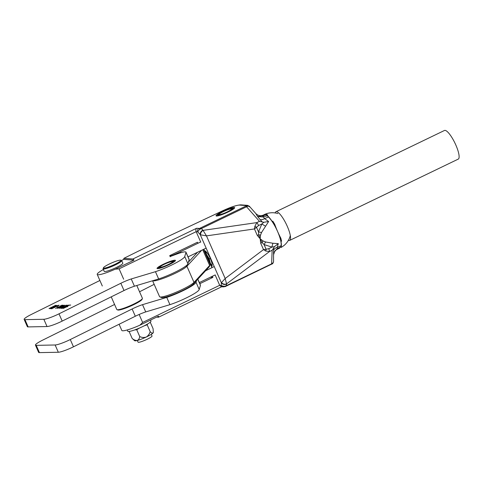 <?xml version="1.0" encoding="UTF-8"?>
<svg xmlns="http://www.w3.org/2000/svg" width="483" height="483" viewBox="0 0 483 483"><rect width="100%" height="100%" fill="white"/><g stroke="black" fill="none" stroke-linecap="round" stroke-linejoin="round"><path stroke-width="0.72" d="M169.666 264.364A10.04 1.383 156.3 0 1 157.053 268.47A10.04 1.383 156.3 0 1 162.837 264.497A10.04 1.383 156.3 0 1 175.444 260.391A10.04 1.383 156.3 0 1 169.666 264.364M67.149 305.371L68.326 305.051L62.168 308.299L61.051 308.317L67.246 305.582M62.609 307.876L62.319 308.226M64.342 305.262L57.604 308.432L60.182 306.783L64.39 305.159M58.165 306.705L56.197 306.874L58.165 306.705M56.988 305.443L50.824 308.522L50.141 308.534L53.607 306.922L49.025 308.559L55.521 305.347L56.209 305.328L53.015 306.808L56.988 305.443M170.143 256.551L177.502 253.81A15.257 2.095 156.3 0 1 185.967 252.144A15.257 2.095 156.3 0 1 185.973 252.41L184.729 256.509A20.974 2.886 156.3 0 1 174.731 263.495A20.974 2.886 156.3 0 1 155.454 271.694L131.243 278.951A12.715 1.745 156.3 0 0 120.835 283.267L58.998 313.835A12.715 1.745 156.3 0 1 43.844 319.275L24.959 319.649A12.715 1.745 156.3 0 1 24.15 319.402A12.715 1.745 156.3 0 1 31.467 314.379L99.884 280.484M52.079 308.504L54.042 307.665L56.064 306.053L59.053 305.232L57.555 305.999L58.111 305.377L56.354 306.011L54.253 307.665L51.077 308.559L52.858 307.617L51.904 308.371L52.055 308.715M58.401 305.763L58.111 305.377M61.643 305.226L63.013 305.196L55.551 308.468L62.247 305.467L59.952 306.011L61.758 305.479M55.551 308.468L56.046 308.299M63.955 306.464L59.596 308.389L61.818 306.898L66.388 305.087L62.301 306.796L64.04 306.331M66.443 305.214L66.032 305.479M67.819 306.361L63.394 308.317L69.461 305.069L70.723 305.045L69.015 305.334L66.394 306.602L67.88 306.252M64.879 307.381L64.571 307.556M63.816 307.882L63.696 308.281M67.554 306.765L67.318 306.397M120.835 283.267L124.022 290.531L62.186 321.098A12.715 1.745 156.3 0 1 47.032 326.538L28.147 326.913A12.715 1.745 156.3 0 1 27.338 326.665L24.15 319.402M185.967 252.144L189.155 259.407A15.257 2.095 156.3 0 1 189.161 259.673L187.917 263.772A20.974 2.886 156.3 0 1 177.919 270.758A20.974 2.886 156.3 0 1 158.641 278.957L134.431 286.214L131.243 278.951M184.729 256.509L187.917 263.772M155.454 271.694L158.641 278.957M124.022 290.531A12.715 1.745 156.3 0 1 134.431 286.214M50.015 308.746L49.809 308.269M55.086 307.206L55.557 306.747M61.444 306.759L64.01 305.262L60.472 306.777L57.875 308.299L61.492 306.874M64.221 305.624L64.01 305.262M63.508 306.47L59.868 308.257L63.508 306.47L63.726 306.838M35.434 345.116A12.715 1.745 156.3 0 0 36.243 345.357L55.134 344.983A12.715 1.745 156.3 0 0 70.283 339.549L132.125 308.981L135.312 316.244L73.47 346.812A12.715 1.745 156.3 0 1 58.322 352.252L39.437 352.62A12.715 1.745 156.3 0 1 38.628 352.379L35.434 345.116A12.715 1.745 156.3 0 1 42.758 340.092L114.58 304.465M197.831 279.168L200.445 285.115A15.257 2.095 156.3 0 1 200.445 285.381L199.207 289.486A20.974 2.886 156.3 0 1 189.209 296.471A20.974 2.886 156.3 0 1 169.931 304.664L145.715 311.921A12.715 1.745 156.3 0 0 135.312 316.244M132.125 308.981A12.715 1.745 156.3 0 1 142.527 304.658L145.715 311.921M199.207 289.486L196.02 282.223A20.974 2.886 156.3 0 1 186.021 289.208A20.974 2.886 156.3 0 1 166.744 297.401L169.931 304.664M166.744 297.401L142.527 304.658M196.02 282.223L196.509 280.599M139.551 291.774L154.168 284.342M170.01 256.25A19.066 2.62 -23.7 0 0 180.473 251.728L200.686 241.935M188.044 256.865L206.138 248.105M210.407 258.665C211.705 261.708 212.272 263.972 212.115 265.451L212.013 266.199L210.31 263.211L206.344 254.179L205.287 250.876L206.078 251.691C207.581 253.285 209.024 255.61 210.407 258.665A12.715 1.745 156.3 0 1 209.224 258.761L206.404 254.239A12.715 9.847 -44.1 0 1 206.078 251.691M210.31 263.211L210.316 263.157A12.715 11.526 7.9 0 0 212.115 265.451M156.673 317.096L158.454 317.222A2.542 0.634 -115.7 0 0 158.545 317.204A2.542 0.634 -115.7 0 0 158.587 316.172L139.877 325.198L142.636 322.457L219.699 285.296L224.335 286.359L226.479 285.622L271.621 263.851L271.887 264.086L271.621 263.851L273.13 262.824L273.547 261.695L273.571 252.905L276.976 248.854L280.997 246.813L281.148 245.714C281.45 242.478 280.273 237.757 277.616 231.55A16.965 2.463 67.5 0 0 280.81 238.149L281.595 241.21L277.616 231.55A18.432 4.595 64.3 0 1 280.81 247.441L281.39 247.236A18.432 4.595 64.3 0 1 281.058 247.471L281.39 247.236M222.458 211.536A10.167 1.401 -23.7 0 0 216.034 215.835A10.167 1.401 -23.7 0 0 228.23 211.959A10.167 1.401 -23.7 0 0 234.66 207.66A10.167 1.401 -23.7 0 0 222.458 211.536M263.374 215.575C263.579 214.844 263.35 214.917 262.686 215.792L267.099 214.681L267.691 215.128L266.61 215.086A18.432 4.595 64.3 0 1 277.616 231.55C274.815 225.326 271.79 220.471 268.536 216.976L267.371 215.78L262.994 217L257.602 216.523L255.839 213.571L249.355 206.247L247.471 205.347A2.542 2.439 94.2 0 0 246.276 205.577L239.677 205.094A15.891 2.186 -23.7 0 0 222.283 210.986L167.686 236.64L123.871 258.339L167.686 236.64M199.328 282.579L214.82 275.081M215.237 274.924L214.857 275.159M200.445 242.055L200.807 242.061L200.397 242.212M265.384 226.062A6.357 0.851 31.2 0 1 261.846 223.961L263.839 222.271L262.203 221.939L260.222 219.705A6.357 4.981 144.9 0 0 264.581 218.618L268.62 221.522L261.508 232.534L260.53 235.179L260.162 238.789L263.066 240.963L265.656 241.983L272.937 243.263L278.329 243.631L277.194 247.35A6.357 5.844 -5.4 0 0 273.571 250.122L273.656 248.033L272.158 250.254L269.508 251.534L265.68 251.003L263.513 249.602L266.133 249.27A3.816 1.081 101.1 0 1 265.68 251.003M255.839 213.571C258.013 215.75 260.512 216.251 263.344 215.086L264.418 214.567A18.432 4.595 64.3 0 1 265.07 214.452L265.227 214.198A18.432 4.595 64.3 0 1 267.099 214.681M273.656 248.033L274.519 246.602L272.001 247.097L264.08 244.597L262.1 242.551A6.357 0.875 156.3 0 1 260.687 243.166L260.162 238.789L258.689 234.78L258.502 231.894L261.846 223.961L258.574 225.543L254.45 228.954L206.47 235.879L200.578 234.816A3.816 2.65 -49.5 0 1 203.065 230.367L206.47 235.879L225.181 278.498L221.347 282.76L221.244 285.405A2.542 2.439 94.2 0 0 223.279 286.872L221.359 286.733L219.699 285.296L215.213 275.081M212.381 276.258L212.888 277.399L199.823 283.702M139.877 325.198A17.799 2.445 156.3 0 1 121.819 330.45L119.102 324.256M200.644 241.892L196.164 231.677L119.102 268.844L115.28 269.158A17.799 2.445 156.3 0 1 97.222 274.416A17.799 2.445 156.3 0 1 103.398 269.514M197.909 243.281L197.45 242.237L169.726 255.604L170.233 256.757M132.891 258.997L123.871 258.339L123.733 259.389L133.99 260.138A2.542 0.634 -115.7 0 0 132.891 258.997L196.647 228.254C195.808 229.075 195.645 230.216 196.164 231.677L197.71 231.792L199.388 229.522L201.417 228.531L203.065 230.367L256.811 222.615L259.462 221.335L246.559 206.76L246.276 205.577M210.395 277.218L212.888 277.399M115.28 269.158L133.99 260.138M123.733 259.389L121.517 260.488M280.997 246.813L280.81 247.441M264.195 214.675A18.432 4.595 64.3 0 1 264.382 214.561A18.432 4.595 64.3 0 1 265.046 214.446A18.432 4.595 64.3 0 1 265.07 214.452M266.61 215.086L267.371 215.78M274.586 223.967A18.432 2.675 67.5 0 0 277.616 231.55A16.965 2.463 67.5 0 1 274.718 224.281L272.78 221.129L277.616 231.55A18.432 2.675 67.5 0 0 280.943 238.457M211.952 267.66L203.856 249.21M263.066 240.963A6.357 1.063 119.8 0 0 262.1 242.551L260.162 238.789L257.276 235.39A6.357 0.875 -23.7 0 0 258.689 234.78A6.357 0.35 -167.7 0 1 260.53 235.179M257.276 235.39L254.45 228.954L254.855 226.34L256.811 222.615A3.816 0.948 -115.7 0 1 258.574 225.543M200.578 234.816L200.222 234.629A3.816 2.771 -41.5 0 1 202.872 230.174M260.687 243.166L263.513 249.602L225.181 278.498L226.563 283.895L226.479 285.622L225.525 286.443L272.503 263.73A2.542 2.276 -129.9 0 0 273.13 262.824M196.647 228.254L201.417 228.531L248.177 205.987A2.542 2.276 -129.9 0 0 246.33 205.861L199.968 228.218A2.542 1.461 71.9 0 0 199.388 229.522M262.203 221.939L259.462 221.335M260.222 219.705L257.602 216.523L262.686 215.792A6.357 0.405 67.8 0 0 262.994 217M249.506 206.815L248.177 205.987M261.508 232.534L258.502 231.894L256.455 227.221A3.816 0.471 -151.2 0 0 254.855 226.34M265.656 241.983A6.357 1.654 119.2 0 0 264.08 244.597L266.133 249.27L268.729 248.679A3.816 0.948 64.3 0 1 269.508 251.534L226.563 283.895A3.816 3.224 12.1 0 1 221.54 282.561M273.843 254.1C274.441 251.589 275.087 250.279 275.793 250.17L273.571 252.905L273.571 250.122M273.547 261.695L272.503 263.73A2.542 2.276 -129.9 0 1 271.887 264.086M198.918 228.417A2.542 2.439 94.2 0 0 197.71 231.792L200.222 234.629L221.347 282.76A3.816 3.345 2.2 0 0 226.539 284.095M223.279 286.872L225.301 286.552A2.542 1.461 71.9 0 0 225.525 286.443M224.335 286.359A2.542 1.461 71.9 0 0 225.301 286.552L225.803 286.353M167.523 236.724L222.21 210.993A2.542 0.465 64.8 0 1 222.283 210.986M268.62 221.522L263.839 222.271M268.729 248.679L272.001 247.097A6.357 1.805 98.5 0 1 272.937 243.263M274.519 246.602L278.329 243.631M263.422 215.533A6.357 1.244 69.9 0 0 263.374 216.915L264.581 218.618L268.536 216.976M276.976 248.854A6.357 0.435 65.9 0 0 277.32 249.216L279.651 248.153M281.148 245.714L277.194 247.35L277.314 248.667A6.357 1.304 66 0 0 277.985 248.92M227.656 211.699A6.798 0.936 -23.7 0 0 231.46 208.922A6.798 0.936 -23.7 0 0 223.031 211.789A6.798 0.936 -23.7 0 0 219.125 214.337A6.798 0.936 -23.7 0 0 227.656 211.699M210.111 264.793L209.453 266.429A17.799 2.445 156.3 0 1 209.018 267.051L193.375 283.992A17.799 2.445 156.3 0 1 183.057 290.283A17.799 2.445 156.3 0 1 161.533 297.54L159.885 296.912A19.066 2.62 -23.7 0 0 182.948 289.142A19.066 2.62 -23.7 0 0 194.003 282.398L209.64 265.457A19.066 2.62 -23.7 0 0 210.111 264.793A19.066 2.62 -23.7 0 0 210.129 264.382A19.066 2.62 -23.7 0 0 210.123 264.364L203.536 249.367L210.129 264.382M152.598 280.768L159.571 296.653A19.066 2.62 -23.7 0 0 159.885 296.912M201.683 250.26L186.915 266.26A19.066 2.62 156.3 0 1 169.316 275.974A19.066 2.62 156.3 0 1 152.713 280.732M188.406 262.154L197.529 252.271M205.631 270.721L214.235 266.556M209.773 262.686L209.453 262.837M168.561 264.382A6.798 0.936 -23.7 0 0 172.365 261.605A6.798 0.936 -23.7 0 0 163.936 264.479A6.798 0.936 -23.7 0 0 160.03 267.021A6.798 0.936 -23.7 0 0 168.561 264.382M275.159 212.943A15.891 3.961 64.3 0 1 275.908 211.765L444.463 130.476A15.891 3.961 64.3 0 1 445.042 130.38A15.891 3.961 64.3 0 1 455.415 144.091A15.891 3.961 64.3 0 1 458.27 159.1L289.715 240.389A15.891 3.961 64.3 0 1 289.142 240.492A15.891 3.961 64.3 0 1 288.405 240.286M275.908 211.765A15.891 3.961 64.3 0 1 276.487 211.663A15.891 3.961 64.3 0 1 286.86 225.38A15.891 3.961 64.3 0 1 289.715 240.389M169.147 264.376A8.519 1.171 156.3 0 1 158.593 267.968A8.519 1.171 156.3 0 1 163.357 264.485A8.519 1.171 156.3 0 1 174.037 261.188A8.519 1.171 156.3 0 1 169.147 264.376M160.247 266.725A8.139 1.117 -23.7 0 0 158.943 268.017M169.599 264.364A9.853 1.352 -23.7 0 0 175.112 260.337A9.853 1.352 -23.7 0 0 162.904 264.497A9.853 1.352 -23.7 0 0 157.241 268.18A9.853 1.352 -23.7 0 0 169.599 264.364M173.838 261.478A8.139 1.117 -23.7 0 0 172.002 261.569M142.376 298.548L142.05 299.369A13.349 1.835 156.3 0 1 134.377 304.356A13.349 1.835 156.3 0 1 117.84 309.995L117.013 309.681A13.983 1.92 -23.7 0 0 134.34 303.777A13.983 1.92 -23.7 0 0 142.376 298.548A13.983 1.92 -23.7 0 0 142.394 298.252L136.798 285.501M111.235 296.852L116.783 309.494A13.983 1.92 -23.7 0 0 117.013 309.681M119.319 260.259A9.533 1.31 -23.7 0 0 109.852 263.76A9.533 1.31 -23.7 0 0 103.434 267.781A9.533 1.31 -23.7 0 0 104.986 268.047A9.533 1.31 -23.7 0 0 115.6 263.984A9.533 1.31 -23.7 0 0 120.726 260.192A9.533 1.31 -23.7 0 0 119.319 260.259M120.726 260.192L121.553 260.5A10.167 1.401 156.3 0 1 121.716 260.639A10.167 1.401 156.3 0 1 115.479 264.847A10.167 1.401 156.3 0 1 104.763 268.88A10.167 1.401 156.3 0 1 103.096 268.814A10.167 1.401 156.3 0 1 103.108 268.596L103.434 267.781M137.323 340.473L138.066 342.163A7.625 1.051 -23.7 0 0 139.321 342.212A7.625 1.051 -23.7 0 0 147.357 339.187A7.625 1.051 -23.7 0 0 152.036 336.029L151.294 334.339M103.096 268.814L104.207 271.349A10.167 1.401 -23.7 0 0 105.88 271.416A10.167 1.401 -23.7 0 0 116.59 267.383A10.167 1.401 -23.7 0 0 122.833 263.175L121.716 260.639M150.509 320.066L150.962 321.098A12.649 1.739 156.3 0 1 147.484 324.063A12.649 1.739 156.3 0 1 135.198 329.744A12.649 1.739 156.3 0 1 127.802 331.266L127.228 329.961M134.642 329.943L136.725 329.72L139.72 336.542C139.472 338.498 138.651 339.815 137.257 340.491C135.62 340.612 133.936 339.947 132.197 338.511L129.203 331.688L129.969 331.332M136.725 329.72L139.708 327.933M144.139 325.868L147.164 324.805L150.159 331.628C149.531 333.976 148.221 335.782 146.24 337.049C144.019 337.762 141.845 337.593 139.72 336.542M150.231 322.197L153.075 328.681L153.298 331.706L152.918 333.119C152.211 333.439 151.288 332.944 150.159 331.628M132.197 338.511L134.685 340.72A10.167 1.401 -23.7 0 0 137.257 340.491A10.167 1.401 156.3 0 0 146.24 337.049A10.167 1.401 156.3 0 0 152.918 333.119A10.167 1.401 156.3 0 0 153.268 332.564L153.298 331.706M147.164 324.805L147.659 323.96M228.242 211.687A8.519 1.171 156.3 0 1 217.688 215.285A8.519 1.171 156.3 0 1 222.452 211.802A8.519 1.171 156.3 0 1 233.132 208.505A8.519 1.171 156.3 0 1 228.242 211.687M219.342 214.041A8.139 1.117 -23.7 0 0 218.038 215.333M228.694 211.681A9.853 1.352 -23.7 0 0 234.207 207.654A9.853 1.352 -23.7 0 0 221.999 211.814A9.853 1.352 -23.7 0 0 216.336 215.496A9.853 1.352 -23.7 0 0 228.694 211.681M232.933 208.795A8.139 1.117 -23.7 0 0 231.097 208.885M58.998 313.835L62.186 321.098M43.844 319.275L47.032 326.538M24.959 319.649L28.147 326.913M185.973 252.41L189.161 259.673M70.283 339.549L73.47 346.812M197.752 279.252L200.445 285.381M36.243 345.357L39.437 352.62M55.134 344.983L58.322 352.252M180.473 251.728L180.896 252.694M210.316 263.157L209.224 258.761M139.134 314.469L142.636 322.457M119.102 268.844L123.66 279.222M271.621 263.851L272.158 250.254M222.162 211.041A2.542 0.465 64.8 0 1 222.21 210.993C230.56 207.092 236.779 205.052 240.872 204.864A2.542 2.439 94.2 0 0 239.677 205.094M186.04 265.873L186.915 266.26L194.003 282.398L193.375 283.992M202.745 249.747L209.64 265.457L209.018 267.051M50.981 308.377L51.132 308.728M55.376 305.485L55.527 305.836M56.493 305.467L56.644 305.811M58.558 305.286L58.709 305.636M58.57 305.334L58.721 305.685M51.609 308.45L51.759 308.794M66.177 305.238L66.334 305.582M62.21 308.148L62.361 308.492M67.065 305.516L67.215 305.86M63.496 308.136L63.647 308.486M281.341 247.278A18.432 18.432 0 0 0 290.313 235.463M97.222 274.416L102.311 286.002M277.876 213.571A18.432 18.432 0 0 0 264.382 214.561M221.685 286.757L158.545 317.204M247.477 205.347L240.872 204.864M275.787 250.17L277.32 249.216M231.46 208.922L232.395 209.272M219.125 214.337L218.757 215.261M172.365 261.605L173.3 261.955M160.03 267.021L159.662 267.944M175.112 260.337L175.462 260.47M157.241 268.18L157.102 268.53M234.207 207.654L234.66 207.829M216.336 215.496L216.155 215.949"/></g></svg>
